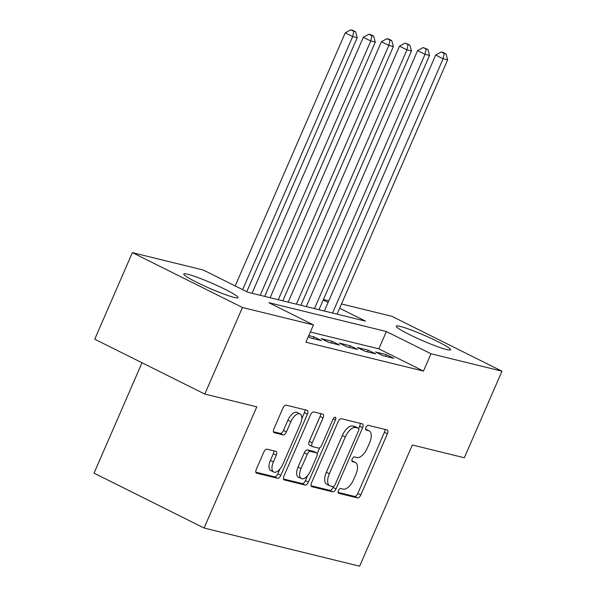<?xml version="1.0" encoding="UTF-8"?>
<svg xmlns="http://www.w3.org/2000/svg" width="596" height="596" viewBox="0 0 596 596"><rect width="100%" height="100%" fill="white"/><g stroke="black" fill="none" stroke-linecap="round" stroke-linejoin="round"><path stroke-width="0.89" d="M338.461 490.597A2.607 1.259 116.5 0 0 338.543 493.235A2.607 1.259 116.5 0 0 338.67 493.279L357.533 497.913A3.725 1.795 116.5 0 0 360.789 494.948L387.393 433.761A3.725 1.795 116.5 0 0 387.273 429.999A3.725 1.795 116.5 0 0 387.095 429.932L368.231 425.298A2.607 1.259 116.5 0 0 365.951 427.377A2.607 1.259 116.5 0 0 366.033 430.014A2.607 1.259 116.5 0 0 366.16 430.059L368.604 430.655A11.913 5.737 116.5 0 1 369.185 430.871A11.913 5.737 116.5 0 1 369.557 442.932L367.337 448.028A11.913 5.737 116.5 0 1 356.93 457.512L354.486 456.908A2.607 1.259 116.5 0 0 352.206 458.987A2.607 1.259 116.5 0 0 352.288 461.624A2.607 1.259 116.5 0 0 352.415 461.669L354.858 462.272A11.913 5.737 116.5 0 1 355.44 462.481A11.913 5.737 116.5 0 1 355.812 474.543L353.592 479.638A11.913 5.737 116.5 0 1 343.184 489.122L340.741 488.526A2.607 1.259 116.5 0 0 338.461 490.597M187.71 274.264A29.584 2.801 -156.5 0 1 218.777 286.289A29.584 2.801 -156.5 0 1 238.05 297.627A29.584 2.801 -156.5 0 1 234.124 297.397A29.584 2.801 -156.5 0 1 203.057 285.365A29.584 2.801 -156.5 0 1 183.784 274.033A29.584 2.801 -156.5 0 1 187.71 274.264M400.229 326.414A29.584 2.801 -156.5 0 1 431.288 338.446A29.584 2.801 -156.5 0 1 450.561 349.777A29.584 2.801 -156.5 0 1 446.635 349.547A29.584 2.801 -156.5 0 1 415.568 337.522A29.584 2.801 -156.5 0 1 396.295 326.183A29.584 2.801 -156.5 0 1 400.229 326.414M267.03 449.183A3.725 1.795 116.5 0 0 263.775 452.14L256.31 469.305A3.725 1.795 116.5 0 0 256.429 473.075A3.725 1.795 116.5 0 0 256.608 473.142L277.557 478.283A3.725 1.795 116.5 0 0 280.813 475.317L307.417 414.138A3.725 1.795 116.5 0 0 307.298 410.368A3.725 1.795 116.5 0 0 307.119 410.301L286.169 405.161A3.725 1.795 116.5 0 0 282.914 408.126L273.899 428.859A3.725 1.795 116.5 0 0 274.011 432.629A3.725 1.795 116.5 0 0 274.197 432.696L283.16 434.894A3.725 1.795 116.5 0 0 286.415 431.929L290.885 421.648A9.961 4.798 116.5 0 1 300.079 413.9A9.961 4.798 116.5 0 1 300.384 423.98L282.869 464.262A9.961 4.798 116.5 0 1 273.676 472.01A9.961 4.798 116.5 0 1 273.37 461.93L276.291 455.217A3.725 1.795 116.5 0 0 276.179 451.448A3.725 1.795 116.5 0 0 275.993 451.381L267.03 449.183M341.501 303.945L391.907 316.32L501.974 371.189L464.329 457.758L412.335 444.996L359.634 566.2L204.093 528.026L256.794 406.83L204.793 394.068L242.438 307.491L132.372 252.622L203.355 270.048L247.981 292.293L365.542 321.14L339.638 308.229M501.974 371.189L430.99 353.763L386.364 331.518L268.803 302.671L313.429 324.917L242.438 307.491M313.429 324.917L305.897 342.231L423.458 371.077L430.99 353.763M311.522 482.857A3.725 1.795 116.5 0 0 311.634 486.627A3.725 1.795 116.5 0 0 311.82 486.694L332.769 491.834A3.725 1.795 116.5 0 0 336.025 488.869L362.621 427.69A3.725 1.795 116.5 0 0 362.51 423.92A3.725 1.795 116.5 0 0 362.331 423.853L341.381 418.712A3.725 1.795 116.5 0 0 338.126 421.677L311.522 482.857M305.159 485.062L284.217 479.914A3.725 1.795 116.5 0 1 284.031 479.847A3.725 1.795 116.5 0 1 283.92 476.085L310.523 414.898A3.725 1.795 116.5 0 1 313.772 411.933L322.741 414.138A3.725 1.795 116.5 0 1 322.92 414.205A3.725 1.795 116.5 0 1 323.039 417.967L312.244 442.783A3.725 1.795 116.5 0 0 312.364 446.553A3.725 1.795 116.5 0 0 312.542 446.62L318.495 448.08A3.725 1.795 116.5 0 0 321.743 445.115L332.978 419.279A2.607 1.259 116.5 0 1 335.384 417.252A2.607 1.259 116.5 0 1 335.466 419.889L308.415 482.097A3.725 1.795 116.5 0 1 305.159 485.062L302.187 483.572L283.443 478.975M382.9 355.67L393.755 358.33L386.312 354.62L375.465 351.96L382.9 355.67M364.812 351.23L375.666 353.89L368.231 350.187L357.376 347.52L364.812 351.23M346.73 346.79L357.578 349.457L350.143 345.747L339.288 343.08L346.73 346.79M328.642 342.35L339.496 345.017L332.054 341.307L321.207 338.647L328.642 342.35M308.274 336.777L310.553 337.917L321.408 340.577L313.973 336.867L308.78 335.593M423.458 371.077L378.832 348.839L310.337 332.024M142.019 362.778L94.026 473.164L204.093 528.026M204.793 394.068L94.727 339.199L132.372 252.622M323.419 299.512L328.806 300.831M328.091 302.47L323.188 300.026M378.832 348.839L386.364 331.518M386.312 354.62L385.575 356.326M368.231 350.187L367.486 351.886M350.143 345.747L349.405 347.446M332.054 341.307L331.316 343.005M313.973 336.867L313.228 338.573M355.44 462.481L352.467 460.999A11.913 5.737 116.5 0 0 351.886 460.782L354.858 462.272M369.185 430.871L366.212 429.388A11.913 5.737 116.5 0 0 365.631 429.172L368.604 430.655M338.096 492.385L354.56 496.431A3.725 1.795 116.5 0 0 357.809 493.466L384.413 432.279A3.725 1.795 116.5 0 0 384.889 429.388M358.688 428.412L359.649 426.2A3.725 1.795 116.5 0 0 360.126 423.309M311.052 485.747L329.797 490.352A3.725 1.795 116.5 0 0 333.045 487.386L333.417 486.537M332.888 486.597A2.607 1.259 116.5 0 0 335.161 484.518L358.516 430.819A2.607 1.259 116.5 0 0 358.434 428.181A2.607 1.259 116.5 0 0 358.308 428.129L355.73 427.496A11.913 5.737 116.5 0 0 345.322 436.98L329.357 473.693A11.913 5.737 116.5 0 0 329.722 485.747A11.913 5.737 116.5 0 0 330.311 485.963L332.888 486.597M355.574 426.766A2.607 1.259 116.5 0 0 355.462 426.691A2.607 1.259 116.5 0 0 355.328 426.647L358.308 428.129M329.722 485.747L326.75 484.265A11.913 5.737 116.5 0 1 326.385 472.211L342.35 435.497A11.913 5.737 116.5 0 1 352.757 426.013L355.328 426.647M309.57 445.137A3.725 1.795 116.5 0 1 309.384 445.07A3.725 1.795 116.5 0 1 309.272 441.301L320.059 416.485A3.725 1.795 116.5 0 0 320.536 413.594M319.732 447.745L317.161 453.66M307.588 475.675L305.443 480.614L308.415 482.097M301.055 468.53A9.961 4.798 116.5 0 0 301.36 478.61A9.961 4.798 116.5 0 0 310.546 470.862L316.722 456.67A3.725 1.795 116.5 0 0 316.603 452.9A3.725 1.795 116.5 0 0 316.424 452.833L310.479 451.381A3.725 1.795 116.5 0 0 307.223 454.338L301.055 468.53L298.075 467.048A9.961 4.798 116.5 0 0 298.38 477.128L301.36 478.61M313.794 451.53A3.725 1.795 116.5 0 0 313.63 451.418A3.725 1.795 116.5 0 0 313.451 451.351L316.424 452.833M298.075 467.048L304.251 452.856A3.725 1.795 116.5 0 1 307.499 449.898L313.451 451.351M302.187 483.572A3.725 1.795 116.5 0 0 305.443 480.614M273.676 472.01L270.703 470.527A9.961 4.798 116.5 0 1 270.398 460.447L273.318 453.735A3.725 1.795 116.5 0 0 273.788 450.837M300.079 413.9L297.106 412.417A9.961 4.798 116.5 0 0 287.913 420.165L290.885 421.648M273.43 431.75L280.187 433.411A3.725 1.795 116.5 0 0 283.443 430.446L287.913 420.165M301.777 418.779L304.437 412.655A3.725 1.795 116.5 0 0 304.914 409.757M255.84 472.203L274.585 476.8A3.725 1.795 116.5 0 0 277.833 473.835L279.904 469.074M337.068 314.152L447.633 59.868L443.111 58.758L435.676 55.048L324.366 311.038M444.191 53.476L446.002 53.916L443.029 52.433L441.219 51.994L444.191 53.476L443.111 58.758L332.546 313.042M446.002 53.916L447.633 59.868M435.676 55.048L441.219 51.994M318.979 309.711L429.545 55.428L425.022 54.318L417.587 50.608L306.284 306.597M426.11 49.036L427.921 49.483L423.13 47.553L426.11 49.036L425.022 54.318L314.457 308.601M427.921 49.483L429.545 55.428M417.587 50.608L423.13 47.553M300.891 305.279L411.463 50.988L406.941 49.878L399.499 46.175L288.196 302.157M408.022 44.596L409.832 45.043L405.049 43.113L408.022 44.596L406.941 49.878L296.376 304.169M409.832 45.043L411.463 50.988M399.499 46.175L405.049 43.113M282.809 300.838L393.375 46.548L388.853 45.438L381.418 41.735L270.107 297.724M389.933 40.163L391.743 40.602L388.771 39.12L386.96 38.68L389.933 40.163L388.853 45.438L278.287 299.728M391.743 40.602L393.375 46.548M381.418 41.735L386.96 38.68M264.721 296.398L375.286 42.115L370.764 41.005L363.329 37.295L252.026 293.284M371.852 35.723L373.655 36.162L370.682 34.68L368.872 34.24L371.852 35.723L370.764 41.005L260.199 295.288M373.655 36.162L375.286 42.115M363.329 37.295L368.872 34.24M246.759 291.682L357.205 37.675L352.683 36.565L345.24 32.855L235.204 285.924M353.763 31.283L355.574 31.73L352.601 30.247L350.791 29.8L353.763 31.283L352.683 36.565L242.647 289.634M355.574 31.73L357.205 37.675M345.24 32.855L350.791 29.8M384.413 432.279L387.393 433.761M357.809 493.466L360.789 494.948M354.56 496.431L357.533 497.913M359.649 426.2L362.621 427.69M333.045 487.386L336.025 488.869M329.797 490.352L332.769 491.834M352.757 426.013L355.73 427.496M342.35 435.497L345.322 436.98M326.385 472.211L329.357 473.693M320.059 416.485L323.039 417.967M309.272 441.301L312.244 442.783M333.231 418.779L335.466 419.889M307.499 449.898L310.479 451.381M304.251 452.856L307.223 454.338M273.318 453.735L276.291 455.217M270.398 460.447L273.37 461.93M283.443 430.446L286.415 431.929M280.187 433.411L283.16 434.894M304.437 412.655L307.417 414.138M277.833 473.835L280.813 475.317M274.585 476.8L277.557 478.283M355.462 426.691L358.434 428.181M309.384 445.07L312.364 446.553M313.63 451.418L316.603 452.9"/></g></svg>
